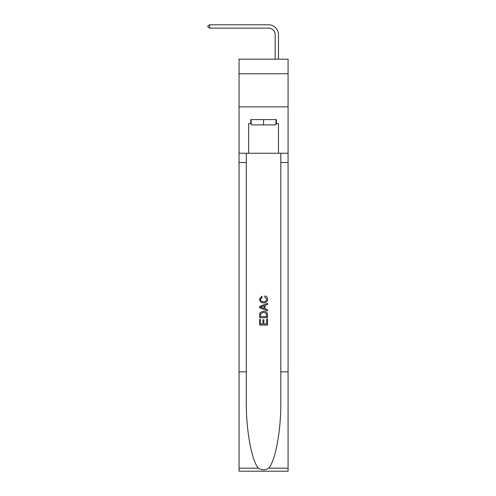 <?xml version="1.0" encoding="UTF-8"?>
<svg xmlns="http://www.w3.org/2000/svg" width="496" height="496" viewBox="0 0 496 496"><rect width="100%" height="100%" fill="white"/><g stroke="black" fill="none" stroke-linecap="round" stroke-linejoin="round"><path stroke-width="0.74" d="M288.077 73.755L288.077 59.179L239.06 59.179L239.06 73.755L288.077 73.755L288.077 106.876L239.06 106.876L239.06 73.755M275.156 59.179L275.156 34.739A6.622 6.622 95.4 0 0 268.534 28.111L209.647 28.111L207.923 27.119L207.923 25.792L209.647 24.8L268.534 24.8A9.939 9.939 -84.6 0 1 278.473 34.739L278.473 59.179M275.956 119.592L275.956 124.893L251.181 124.893L251.181 119.592M263.568 119.592L263.568 124.893M266.619 319.269L266.619 323.956L263.872 323.956L266.619 323.956L266.619 319.269L267.536 319.269L267.536 325.078L259.588 325.078L259.588 319.474L259.588 325.078M262.954 319.777L262.954 323.956L260.505 323.956L262.954 323.956L262.954 319.777L263.872 319.777L263.872 323.956M260.27 312.461L259.706 313.621L260.27 312.461L263.519 311.221C266.061 311.209 267.4 312.43 267.536 314.892L267.536 317.744L259.588 317.744L259.588 315.022L259.588 317.744M264.994 295.932L264.734 297.054L264.994 295.932C266.681 296.372 267.561 297.451 267.642 299.175C267.425 301.618 266.048 302.845 263.506 302.864L263.506 302.864C261.063 302.808 259.724 301.587 259.489 299.2L261.795 296.137L262.037 297.259L260.406 299.255C260.642 300.973 261.671 301.804 263.5 301.742C265.36 301.841 266.433 301.022 266.724 299.28L264.734 297.054M268.689 468.174L288.077 468.174L288.077 471.2L239.06 471.2L239.06 371.839L246.314 371.839L246.314 401.376C245.96 429.61 251.689 461.156 258.441 468.174C261.857 470.357 265.273 470.357 268.689 468.174C275.447 461.156 281.176 429.61 280.823 401.376L280.823 153.239M259.588 306.46L259.588 307.725L267.536 310.88L259.588 307.725L259.588 306.46L267.536 303.304L259.588 306.46M280.823 371.839L288.077 371.839L288.077 106.876M239.06 371.839L239.06 106.876M246.314 153.239L246.314 371.839M288.077 468.174L288.077 371.839M239.06 153.239L248.663 153.239L248.663 123.566L251.181 123.566M275.956 123.566L276.353 123.566L276.353 119.592L250.784 119.592L250.784 123.566M276.353 123.566L278.473 123.566L278.473 153.239L288.077 153.239M248.663 153.239L278.473 153.239M267.536 303.304L267.536 304.494L265.093 305.4L265.093 308.785L267.536 309.69L267.536 310.88M261.975 307.638L264.176 308.45L264.176 305.734L260.505 307.092L261.975 307.638M264.176 305.734L264.176 308.45M259.588 315.022L259.706 313.621M266.061 313.106L266.619 316.622L266.061 313.106L263.5 312.337L260.673 313.695L260.505 316.622L266.619 316.622L260.505 316.622M259.588 319.474L260.505 319.474L260.505 323.956M275.156 34.739A6.622 6.622 95.4 0 0 268.534 28.111A6.622 6.622 95.4 0 1 275.156 34.739A6.622 6.622 95.4 0 0 268.534 28.111A6.622 6.622 95.4 0 1 275.156 34.739A6.622 6.622 95.4 0 0 268.534 28.111A6.622 6.622 95.4 0 1 275.156 34.739A6.622 6.622 95.4 0 0 268.534 28.111A6.622 6.622 95.4 0 1 275.156 34.739A6.622 6.622 95.4 0 0 268.534 28.111A6.622 6.622 95.4 0 1 275.156 34.739A6.622 6.622 95.4 0 0 268.534 28.111A6.622 6.622 95.4 0 1 275.156 34.739A6.622 6.622 95.4 0 0 268.534 28.111A6.622 6.622 95.4 0 1 275.156 34.739A6.622 6.622 95.4 0 0 268.534 28.111A6.622 6.622 95.4 0 1 275.156 34.739A6.622 6.622 95.4 0 0 268.534 28.111A6.622 6.622 95.4 0 1 275.156 34.739A6.622 6.622 95.4 0 0 268.534 28.111A6.622 6.622 95.4 0 1 275.156 34.739A6.622 6.622 95.4 0 0 268.534 28.111A6.622 6.622 95.4 0 1 275.156 34.739A6.622 6.622 95.4 0 0 268.534 28.111M209.647 28.111L209.647 24.8L268.534 24.8M280.823 162.514L288.077 162.514M246.314 162.514L239.06 162.514M239.06 468.174L258.441 468.174"/></g></svg>
